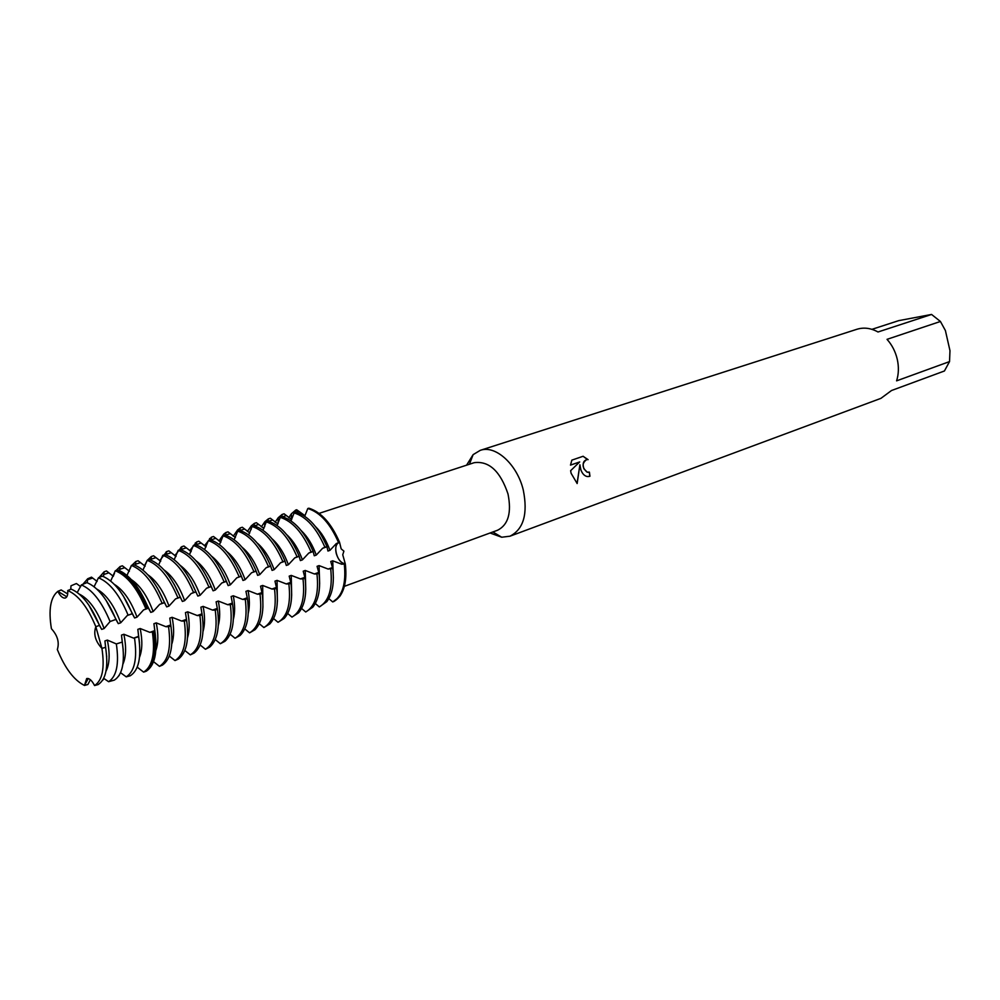<?xml version="1.0" encoding="UTF-8"?>
<svg xmlns="http://www.w3.org/2000/svg" width="1000" height="1000" viewBox="0 0 1000 1000"><rect width="100%" height="100%" fill="white"/><g stroke="black" fill="none" stroke-linecap="round" stroke-linejoin="round"><path stroke-width="1.5" d="M295.475 512.487L295.7 510.075L296.688 509.762L297.938 512.8L296.688 509.762L305.025 515.712M336.3 553.638C335.1 548.3 335.788 544.712 338.363 542.875L339.538 542.225L341.175 548.875L343.913 551.15L342.738 554.763L345.3 563.9L343.837 563.5C340.438 562.212 337.925 558.925 336.3 553.638M51.413 628.713L51.413 628.713C57.587 635.513 59.55 642.45 57.325 649.525L57.325 649.525C64.963 668.263 74.013 680.238 84.462 685.45L86.675 678.562C89.25 678.037 91.875 680.375 94.562 685.55C102.4 680.475 104.862 668.1 101.938 648.413C95.363 641.35 93.325 634.113 95.825 626.7C87.7 607.112 78.325 595.062 67.725 590.55C68.012 594.725 67.213 597.2 65.338 598C62.838 598.45 60.338 596.237 57.825 591.362C50.487 597.288 48.35 609.738 51.413 628.713C48.35 609.738 50.487 597.288 57.825 591.362L66.787 596.8L57.825 591.35L61.163 589.95L67.7 593.975M99.425 625.375C91.263 605.737 81.85 593.663 71.188 589.125L67.725 590.55C78.325 595.062 87.7 607.112 95.825 626.7L101.938 648.413L95.838 626.7L99.438 625.388L101.675 629.388L104.113 628.55L110.075 621.525L115.913 619.438L118.275 623.638L120.675 622.812L127.287 615.5L132.225 613.675L134.637 617.975L137.012 617.15L143.6 609.888L148.35 607.987L150.775 612.388L153.112 611.575L159.675 604.35L164.387 602.475L166.688 606.875L168.988 606.075L175.538 598.9L180.2 597.038L182.375 601.45L184.638 600.662L191.163 593.525L195.8 591.675L197.838 596.087L200.075 595.312L206.588 588.212L211.175 586.375L213.088 590.812L215.3 590.037L221.788 582.987L226.337 581.163L228.137 585.6L230.312 584.85L236.788 577.825L241.3 576.025L242.975 580.462L245.125 579.712L251.575 572.737L256.05 570.95L257.625 575.388L259.738 574.65C255.387 562.6 249.525 553.488 242.15 547.3M344.363 586.337L497.587 530.237C508.288 524.812 511.75 512.7 507.987 493.9C500.262 471.15 489 460.75 474.2 462.688L319.1 513.375M490.062 533L501.712 537.225L509.975 536.2C523.587 529.25 528.025 513.862 523.275 490C517.188 464.338 495.425 444.675 480.25 450.35L473.113 454.65L466.575 465.175M580.887 469.85L579.888 464.762L577.15 483.537L571.1 473.275L570.625 470.688L579.675 461.95L570.487 465.112L571.85 460.138L583.138 456.262L587.4 459.562C583.413 460.387 582.238 463.462 583.9 468.8L587.212 472.175L589.388 472.113L589.95 476.25L587.463 476.575C584.538 476.075 582.337 473.837 580.887 469.85M940.425 321.475L945.4 330.55L949.975 350.675L949.538 361.587L896.6 380.85C898.737 374.05 898.95 366.838 897.25 359.2C895.438 351.587 892.038 344.963 887.038 339.338L940.425 321.475L931.562 314.45L878.012 331.987C870.888 328.062 863.875 327.15 856.988 329.25L480.25 450.35M871.925 329.338L898.637 320.662L931.562 314.45M588.6 472.3L587.112 472.188C581.938 467.525 581.775 463.325 586.613 459.6M588.1 459.663L583.062 456.287M588.65 476.562L589.85 476.262L589.288 472.15M577.062 483.488L579.888 464.762M570.487 465.1L579.675 461.95M88.275 678.538L84.462 685.462L88.275 678.538M274.163 569.663L280.562 562.762L282.887 561.712L284.962 561L286.312 565.45L288.375 564.738L294.762 557.875L297.075 556.838L299.137 556.125L300.375 560.588L302.413 559.875L308.788 553.05L311.087 552.013L313.113 551.325L314.262 555.775L316.262 555.087L322.612 548.288L324.913 547.263L326.912 546.575L327.95 551.038L329.938 550.35L336.262 543.6L339.538 542.225C331.388 523.45 321.213 512.125 309.025 508.25L307.8 508.512L304.713 516.263M328.85 598.612L332.738 601.962L339.613 596.6C345.05 589.075 346.95 578.175 345.3 563.9L341.75 564.237L332.725 560.8L330.75 561.5L332.713 568.375L328.15 569.062L319.075 565.6L317.075 566.312L318.975 573.25L316.962 573.975L314.375 573.962L305.25 570.462L303.225 571.188L305.05 578.2L303.012 578.925L300.413 578.913L291.25 575.4L289.188 576.125L290.938 583.212L288.875 583.95L286.262 583.938L277.05 580.388L274.962 581.125L276.637 588.3L274.538 589.05L271.925 589.025L262.663 585.45L260.55 586.2L262.15 593.45L260.012 594.2L257.387 594.188L248.075 590.575L245.938 591.337L247.45 598.675L245.3 599.438L242.662 599.412L233.3 595.775L231.125 596.538L232.562 603.962L230.375 604.738L227.725 604.712L218.312 601.05L216.112 601.825L217.463 609.325L215.238 610.125L212.575 610.087L203.125 606.388L200.888 607.175L202.15 614.775L199.9 615.575L197.225 615.538L187.712 611.812L185.45 612.612L186.625 620.288L184.338 621.1L181.65 621.062L172.1 617.312M509.975 536.2L880.925 398.35L891.525 390.513L944.425 370.988L949.538 361.587M105.588 647.288C108.5 667.038 106 679.463 98.125 684.575L94.562 685.55C102.4 680.475 104.862 668.1 101.938 648.413L105.588 647.288L104.913 640.938L107.35 640.088L116.35 643.938C119.237 663.888 116.65 676.475 108.6 681.7L114.325 680.125C122.475 674.85 125.125 662.163 122.25 642.075L116.35 643.938M57.325 649.525L57.325 649.525C64.963 668.263 74.013 680.238 84.462 685.45L87.9 684.488L90.35 679.712M171.812 644C174.125 636.975 174.225 628.075 172.087 617.312L169.8 618.112L170.875 625.887L168.562 626.712L165.863 626.675L156.25 622.875L153.925 623.7L154.9 631.562L149.85 632.35L140.188 628.525M139.537 657.2C142.35 650.025 142.575 640.475 140.188 628.538L137.825 629.362L138.675 636.8L133.6 638.125L123.888 634.263L121.487 635.112L122.25 642.075M308.788 508.188C321.062 511.962 331.312 523.3 339.538 542.225L338.363 542.875C332.65 545.413 337.1 562.125 343.837 563.5L345.3 563.9C347.25 583.312 343.4 595.887 333.713 601.6M259.738 574.663L266.163 567.712L268.5 566.663L270.6 565.938L272.062 570.388L274.15 569.663C269.975 558.075 264.325 549.188 257.2 543.013M119.425 674.975L118.888 675.837M120.588 672.7L126.237 676.862L130.275 675.763C138.75 670.337 141.55 657.35 138.675 636.8M137.213 667.163L143.613 672.113L146.363 671.15C154.887 665.387 157.738 652.188 154.9 631.562M153.562 661.688L159.462 666.35L162.512 665.062C170.812 659.038 173.6 645.987 170.875 625.887M169.312 656.05L175 660.575L178.45 659.025C186.513 652.775 189.237 639.875 186.625 620.288M184.838 650.475L190.325 654.875L194.175 653.05C202 646.6 204.662 633.837 202.15 614.775M200.15 644.987L205.438 649.262L209.688 647.125C217.288 640.487 219.875 627.888 217.463 609.325M215.238 639.562L220.35 643.725L225 641.263C232.362 634.45 234.875 622.025 232.562 603.962M230.125 634.212L235.062 638.263L240.113 635.45C247.237 628.5 249.675 616.237 247.45 598.675M244.812 628.925L249.575 632.863L255.037 629.7C261.913 622.6 264.288 610.525 262.15 593.45M259.288 623.713L263.888 627.55L269.762 623.987C276.4 616.788 278.688 604.888 276.637 588.3M273.575 618.562L278.025 622.3L284.3 618.337C290.688 611.038 292.9 599.325 290.938 583.212M287.675 613.475L291.975 617.112L298.65 612.737C304.8 605.35 306.938 593.837 305.05 578.2M301.588 608.462L305.738 612L312.812 607.175C318.725 599.725 320.775 588.425 318.975 573.25M315.312 603.5L319.325 606.95L326.8 601.663C332.463 594.175 334.438 583.075 332.713 568.375M104.15 678.587L102.537 680.387M103.7 678.325L108.6 681.7M313.113 551.325C304.812 532.137 294.55 520.612 282.337 516.725L280.312 517.375L277.05 525.45M299.137 556.125C290.788 536.812 280.538 525.188 268.363 521.237L266.3 521.9L262.95 530.138M284.962 561C276.588 541.55 266.325 529.825 254.188 525.812L252.113 526.487L248.65 534.888M270.6 565.938C262.188 546.35 251.925 534.525 239.825 530.438L237.725 531.125L234.163 539.712M256.05 570.95C247.6 551.225 237.338 539.288 225.275 535.138L223.137 535.825L219.488 544.6M241.3 576.025C232.8 556.15 222.55 544.113 210.538 539.9L208.363 540.6L204.6 549.55M226.337 581.163C217.8 561.15 207.55 549 195.588 544.725L193.388 545.438L189.513 554.575M211.175 586.375C202.6 566.225 192.35 553.962 180.438 549.612L178.2 550.325L174.213 559.675M195.8 591.675C187.188 571.362 176.938 559 165.075 554.575L162.812 555.3L158.7 564.85M180.2 597.038C171.55 576.575 161.312 564.1 149.5 559.6L147.213 560.337L142.975 570.087M164.387 602.475C155.7 581.862 145.463 569.275 133.713 564.688L131.387 565.438L127.013 575.413M148.35 607.987C139.613 587.225 129.4 574.513 117.7 569.862L115.3 570.75L110.688 581.025M132.225 613.675C123.675 593.288 113.725 580.775 102.362 576.15L98.45 577.788L94.1 586.712M326.912 546.575C318.65 527.525 308.387 516.087 296.15 512.263L294.15 512.913L290.975 520.825M87.225 582.725L87.675 578.763L91.487 577.15L97.137 581.438M103.5 576.575L104.1 571.812L106.463 570.938L113.362 576.3M119.562 570.575L120.075 566.562L122.387 565.812L129.362 571.225M135.338 565.3L135.825 561.5L138.1 560.763L145.15 566.213M150.9 560.087L151.35 556.5L153.588 555.775L160.7 561.275M166.25 554.975L166.663 551.575L168.875 550.862L176.05 556.4M181.388 549.925L181.775 546.712L183.95 546.013L191.188 551.587M196.325 544.95L196.675 541.925L198.837 541.225L206.125 546.838M211.062 540.062L211.388 537.188L213.512 536.512L220.863 542.15M225.613 535.237L225.9 532.525L228 531.85L235.4 537.513M239.95 530.475L240.225 527.913L242.3 527.25L249.75 532.95M254.112 525.837L254.363 523.375L256.413 522.712L263.913 528.438M268.075 521.325L268.325 518.875L270.338 518.225L277.887 523.975M281.863 516.875L282.1 514.45L284.088 513.812L291.675 519.575M115.913 619.438C107.562 599.475 97.888 587.188 86.912 582.612L81.35 584.925L77.263 592.487M70.738 589.312L71 585.8L76.4 583.525L80.688 586.65M288.75 517.762L291.413 513.775L295.7 510.075M307.8 508.512C320.075 512.275 330.325 523.638 338.55 542.575M329.938 550.35C326.438 540.562 321.65 532.675 315.587 526.7M275.138 522.275L278.225 517.712L282.1 514.45M294.15 512.913C306.388 516.75 316.637 528.2 324.913 547.263M330.725 569.075C332.75 588.612 328.95 601.237 319.325 606.95M316.262 555.087C312.6 544.837 307.587 536.7 301.25 530.65M319.65 583.8L319.075 565.6M261.363 526.85L264.875 521.712L268.325 518.875M280.312 517.375C292.525 521.275 302.775 532.812 311.087 552.013M316.962 573.975C319.037 593.625 315.3 606.3 305.738 612M302.413 559.875C298.575 549.188 293.35 540.788 286.737 534.688M305.763 589.6L305.25 570.462M247.4 531.487L251.337 525.788L254.363 523.375M266.3 521.9C278.475 525.862 288.738 537.5 297.075 556.838M303.012 578.925C305.163 598.688 301.475 611.425 291.975 617.112M288.375 564.738C284.375 553.6 278.925 544.95 272.062 538.8M291.675 595.438L291.25 575.4M233.263 536.188L237.613 529.95L240.225 527.913M252.113 526.487C264.237 530.5 274.5 542.25 282.887 561.712M288.875 583.95C291.087 603.825 287.475 616.613 278.025 622.3M277.4 601.325L277.05 580.388M218.938 540.95L223.713 534.175L225.9 532.525M237.725 531.125C249.812 535.212 260.075 547.062 268.5 566.663M274.538 589.05C276.825 609.038 273.275 621.875 263.888 627.55M262.925 607.263L262.663 585.45M204.425 545.788L211.388 537.188M223.137 535.825C235.2 539.987 245.45 551.938 253.912 571.675M260.012 594.2C262.362 614.312 258.888 627.2 249.575 632.863M245.125 579.712C240.588 567.2 234.525 557.85 226.925 551.663M248.25 613.25C249.788 606.8 249.725 599.237 248.075 590.575M242.975 580.462L241.562 576.688M189.725 550.675L196.675 541.925M208.363 540.6C220.375 544.825 230.625 556.875 239.125 576.763M245.3 599.438C247.712 619.663 244.3 632.612 235.062 638.263M230.312 584.85C225.6 571.862 219.338 562.288 211.5 556.112M233.388 619.288C235.062 612.688 235.037 604.85 233.3 595.775M228.137 585.6L224.213 576.213M174.825 555.65L181.775 546.712M193.388 545.438C205.35 549.725 215.6 561.888 224.137 581.925M230.375 604.738C232.862 625.087 229.525 638.088 220.35 643.725M215.3 590.037C210.4 576.6 203.938 566.8 195.888 560.65M218.3 625.375C220.15 618.65 220.15 610.538 218.312 601.05M213.088 590.812L207.512 578.2M216.337 603L216.112 601.825M159.738 560.675L166.663 551.575M178.2 550.325C190.125 554.7 200.362 566.962 208.95 587.15M215.238 610.125C217.8 630.588 214.537 643.637 205.438 649.262M200.075 595.312C195 581.4 188.325 571.375 180.075 565.275M203.025 631.525C205.012 624.688 205.05 616.3 203.125 606.4M197.838 596.087L190.837 580.962M201.625 611.388L200.888 607.175M144.438 565.788L147.1 560.688M147.4 560.275L151.35 556.5M162.812 555.3C174.675 559.738 184.913 572.125 193.538 592.45M199.9 615.575C202.537 636.163 199.35 649.262 190.325 654.875M184.638 600.662C179.375 586.263 172.512 576.025 164.062 569.975M187.525 637.737C189.675 630.788 189.737 622.15 187.712 611.812M182.375 601.45L174.1 584.175M186.637 620.375L185.45 612.612M128.938 570.962L131.012 566.638M131.912 565.275L135.825 561.5M147.213 560.337C159.012 564.85 169.25 577.337 177.913 597.825M184.338 621.1C187.05 641.812 183.938 654.975 175 660.575M168.988 606.075C163.525 591.188 156.475 580.75 147.838 574.775M166.688 606.875L157.225 587.712M171.188 628.025L169.8 618.112M113.238 576.213L114.537 573.138M116.188 570.375L120.075 566.562M131.387 565.438C143.138 570.025 153.363 582.638 162.062 603.275M168.562 626.712C171.35 647.55 168.325 660.763 159.462 666.35M153.112 611.575C147.463 596.188 140.225 585.55 131.4 579.65M155.887 650.337C158.363 643.238 158.475 634.087 156.25 622.875M150.775 612.388L140.213 591.512M155.463 635.562L153.925 623.7M147.175 608.387C138.438 587.625 128.212 574.9 116.525 570.237M144.875 671.775C153.637 666.2 156.6 652.938 153.725 631.975M99.1 577.513L104.1 571.812M115.3 570.75C126.962 575.413 137.162 588.112 145.887 608.85M152.438 632.4C155.3 653.312 152.363 666.562 143.613 672.113M137.012 617.15C131.025 600.95 123.462 590.013 114.312 584.362M134.637 617.975L123.212 595.788M139.462 642.712L137.825 629.362M82.875 584.288L87.675 578.763M98.45 577.788C109.712 582.4 119.6 594.85 128.1 615.125M134.525 638.138C137.387 658.562 134.637 671.475 126.237 676.862M101.675 629.388L88.812 605.025M106.713 656.737L104.925 640.938M120.675 622.812C114.325 605.7 106.412 594.487 96.938 589.175M122.912 664.163C126.112 656.988 126.438 647.025 123.888 634.263M104.113 628.55C97.35 610.462 89.075 598.987 79.275 594.1M105.988 671.213C109.637 664.1 110.087 653.725 107.35 640.088M81.35 584.925C92.212 589.487 101.788 601.688 110.062 621.525M118.275 623.638L106.088 600.312M123.212 649.75L121.487 635.112M333.363 578.038L332.725 560.812M344.312 564.25C346.275 583.675 342.425 596.25 332.738 601.962M296.337 512.312L298.637 511.538M336.262 543.6L339.475 542.5M341.75 564.237L344.95 563.112M318.663 572.438L314.375 573.962M304.762 577.375L300.413 578.913M290.663 582.375L286.262 583.938M276.388 587.438L271.925 589.025M261.913 592.575L257.387 594.188M247.237 597.788L242.662 599.412M232.375 603.062L227.725 604.712M217.288 608.413L212.575 610.087M202 613.837L197.225 615.538M186.5 619.35L181.65 621.062M170.775 624.925L165.863 626.675M154.838 630.588L149.85 632.35M138.663 636.325L133.6 638.125M332.388 567.562L328.15 569.062M132.363 613.75L127.287 615.5M148.6 608.162L143.6 609.888M164.613 602.65L159.675 604.35M180.4 597.225L175.538 598.9M195.963 591.875L191.163 593.525M211.312 586.587L206.588 588.212M226.45 581.375L221.788 582.987M241.388 576.237L236.788 577.825M256.112 571.175L251.575 572.737M270.65 566.175L266.163 567.712M284.975 561.237L280.562 562.762M299.125 556.375L294.762 557.875M313.087 551.575L308.788 553.05M326.863 546.838L322.612 548.288M92.575 578.088L87.537 579.712M108.7 572.875L103.737 574.487M124.612 567.75L119.712 569.325M140.3 562.688L135.463 564.25M155.762 557.688L151 559.225M171.038 552.762L166.325 554.275M186.088 547.9L181.45 549.4M200.95 543.1L196.363 544.587M215.613 538.375L211.088 539.837M230.075 533.7L225.613 535.138M244.35 529.1L240.012 530.5M258.45 524.55L254.375 525.862M272.35 520.062L268.55 521.287M286.087 515.625L282.538 516.775M469.425 464.25L473.113 454.65M492.875 531.975L501.712 537.225M291.337 519.388L291.413 513.775M278.075 523.6L278.225 517.712M264.675 526.775L264.875 521.712M251.15 529.562L251.337 525.788M237.5 531.838L237.613 529.95M223.6 535.675L223.713 534.175M209.475 540.237L209.613 538.488M195.138 544.862L195.325 542.888M180.6 549.663L180.837 547.362M165.825 554.812L166.15 551.912M150.825 560.062L151.263 556.562"/></g></svg>

